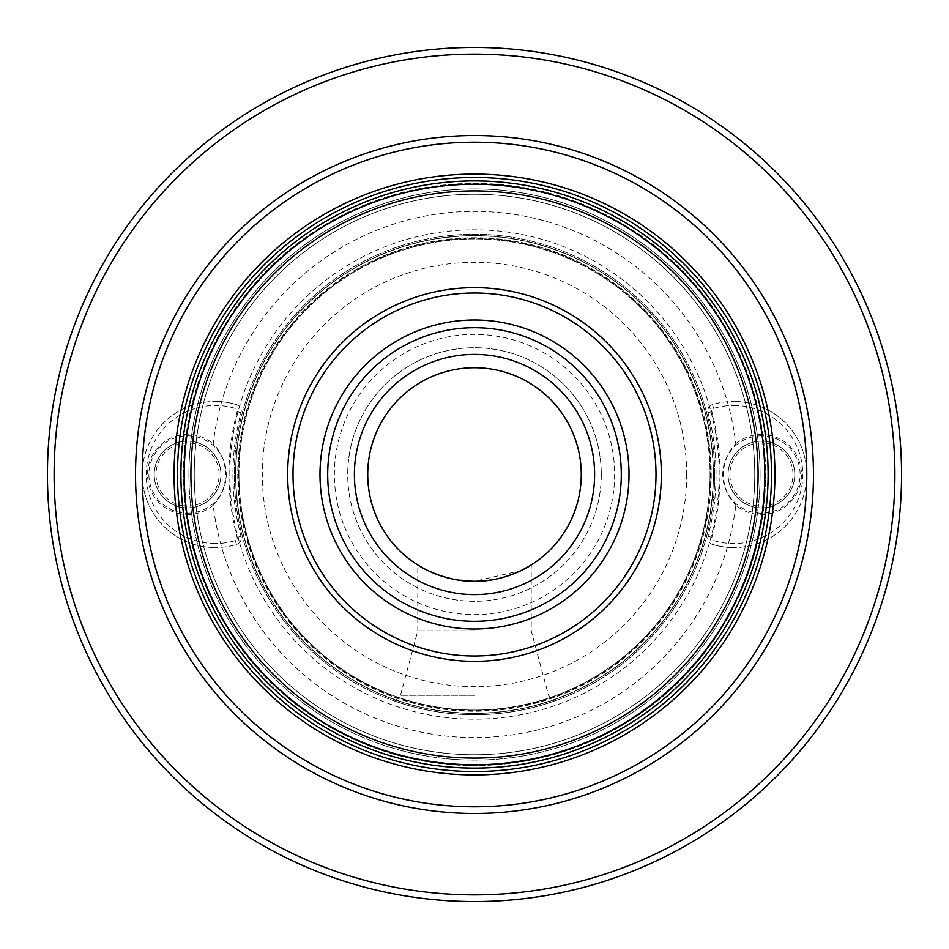 <?xml version="1.0" encoding="UTF-8"?>
<svg xmlns="http://www.w3.org/2000/svg" width="949" height="949" viewBox="0 0 949 949"><rect width="100%" height="100%" fill="white"/><g stroke="black" fill="none" stroke-linecap="round" stroke-linejoin="round"><path stroke-width="0.71" stroke-dasharray="4.75 3.56" d="M710.979 474.5A236.479 236.479 0 0 1 474.5 710.979A236.479 236.479 0 0 1 238.021 474.5A236.479 236.479 0 0 1 474.5 238.021A236.479 236.479 0 0 1 710.979 474.5M806.792 474.5A332.292 332.292 0 0 0 474.5 142.208A332.292 332.292 0 0 0 142.208 474.5A332.292 332.292 0 0 0 474.5 806.792A332.292 332.292 0 0 0 806.792 474.5A73.061 73.061 0 0 1 733.731 547.561A73.061 73.061 0 0 0 806.792 474.5A73.061 73.061 0 0 0 733.731 401.439A73.061 73.061 0 0 1 806.792 474.488A332.292 332.292 0 0 1 474.5 806.792A332.292 332.292 0 0 1 142.208 474.5A73.061 73.061 0 0 1 215.269 401.439A73.061 73.061 0 0 0 142.208 474.5A73.061 73.061 0 0 0 215.269 547.561A73.061 73.061 0 0 1 142.208 474.512M754.752 474.5A280.252 280.252 0 0 0 474.5 194.248A280.252 280.252 0 0 0 194.248 474.5A280.252 280.252 0 0 1 474.5 194.248A280.252 280.252 0 0 1 754.752 474.5A280.252 280.252 0 0 1 474.5 754.752A280.252 280.252 0 0 1 194.248 474.5A280.252 280.252 0 0 0 474.5 754.752A280.252 280.252 0 0 0 754.752 474.5A280.252 280.252 0 0 1 474.5 754.752A280.252 280.252 0 0 1 194.248 474.5A280.252 280.252 0 0 0 474.5 754.752A280.252 280.252 0 0 0 754.752 474.5M183.572 474.5A290.928 290.928 0 0 1 474.5 183.572A290.928 290.928 0 0 1 765.428 474.5A290.928 290.928 0 0 1 474.5 765.428A290.928 290.928 0 0 1 183.572 474.5A290.928 290.928 0 0 1 474.5 183.572A290.928 290.928 0 0 1 765.428 474.5A290.928 290.928 0 0 1 474.5 765.428A290.928 290.928 0 0 1 183.572 474.5A290.928 290.928 0 0 0 474.5 765.428A290.928 290.928 0 0 0 765.428 474.5A290.928 290.928 0 0 1 474.5 765.428A290.928 290.928 0 0 1 183.572 474.5M768.097 474.5A293.597 293.597 0 0 1 474.5 768.097A293.597 293.597 0 0 1 180.903 474.5A293.597 293.597 0 0 1 474.5 180.903A293.597 293.597 0 0 1 768.097 474.5A293.597 293.597 0 0 0 474.5 180.903A293.597 293.597 0 0 0 180.903 474.5M764.764 474.5A290.264 290.264 0 0 1 474.5 764.764A290.264 290.264 0 0 1 184.236 474.5A290.264 290.264 0 0 1 474.5 184.236A290.264 290.264 0 0 1 764.764 474.5M287.666 474.5A186.834 186.834 0 0 1 474.5 287.666A186.834 186.834 0 0 1 661.334 474.5A186.834 186.834 0 0 1 474.5 661.334A186.834 186.834 0 0 1 287.666 474.5A186.834 186.834 0 0 1 474.5 287.666A186.834 186.834 0 0 1 661.334 474.5M327.702 474.5A146.798 146.798 0 0 1 474.5 327.702A146.798 146.798 0 0 1 621.298 474.5A146.798 146.798 0 0 1 474.5 621.298A146.798 146.798 0 0 1 327.702 474.5A146.798 146.798 0 0 1 474.5 327.702A146.798 146.798 0 0 1 621.298 474.5M728.061 474.5A33.357 33.357 0 0 1 761.43 441.143A33.357 33.357 0 0 1 794.788 474.5A33.357 33.357 0 0 1 761.43 507.857A33.357 33.357 0 0 1 728.061 474.5A33.357 33.357 0 0 1 761.43 441.143A33.357 33.357 0 0 1 794.788 474.5A33.357 33.357 0 0 1 761.43 507.857A33.357 33.357 0 0 1 728.061 474.5M735.795 443.741A40.036 40.036 0 0 1 801.454 474.5A40.036 40.036 0 0 1 735.795 505.259A263.098 263.098 0 0 1 213.205 505.259C221.295 496.647 225.435 486.398 225.613 474.5C225.459 462.661 221.319 452.412 213.205 443.741A263.098 263.098 0 0 1 735.795 443.741C727.705 452.353 723.565 462.602 723.387 474.5C723.541 486.339 727.681 496.588 735.795 505.259M154.213 474.5A33.357 33.357 0 0 1 187.57 441.143A33.357 33.357 0 0 1 220.939 474.5A33.357 33.357 0 0 1 187.57 507.857A33.357 33.357 0 0 1 154.213 474.5A33.357 33.357 0 0 1 187.57 441.143A33.357 33.357 0 0 1 220.939 474.5A33.357 33.357 0 0 1 187.57 507.857A33.357 33.357 0 0 1 154.213 474.5M213.205 505.259A40.036 40.036 0 0 1 147.546 474.5A40.036 40.036 0 0 1 213.205 443.741M474.5 695.309L400.49 695.309L474.5 695.309M474.5 630.788L417.785 630.788L474.5 630.788M394.713 701.086L400.49 695.309L417.785 630.788L417.785 564.952L427.477 570.349M434.334 573.421L442.768 576.434M452.519 578.973L474.5 581.263L521.072 570.563M474.5 714.716C426.338 714.55 393.491 700.279 394.713 701.086C393.835 700.386 426.421 714.538 474.5 714.716C426.338 714.55 393.491 700.279 394.713 701.086C393.835 700.386 426.421 714.538 474.5 714.716C522.543 714.561 555.426 700.303 554.287 701.086C555.26 700.362 522.519 714.55 474.5 714.716C522.543 714.561 555.426 700.303 554.287 701.086C555.26 700.362 522.519 714.55 474.5 714.716M686.696 474.5A212.196 212.196 0 0 1 474.5 686.696A212.196 212.196 0 0 1 262.304 474.5A212.196 212.196 0 0 1 474.5 262.304A212.196 212.196 0 0 1 686.696 474.5M601.286 474.5A126.775 126.775 0 0 1 474.5 601.286A126.775 126.775 0 0 1 347.714 474.5A126.786 126.786 0 0 1 474.5 347.714A126.786 126.786 0 0 1 601.286 474.5A126.786 126.786 0 0 1 474.5 601.286A126.786 126.786 0 0 1 347.714 474.5A126.775 126.775 0 0 1 474.5 347.714A126.775 126.775 0 0 1 601.286 474.5A126.775 126.775 0 0 0 474.5 347.714A126.775 126.775 0 0 0 347.714 474.5M367.738 474.5A106.763 106.763 0 0 1 474.5 367.738A106.763 106.763 0 0 1 581.263 474.5A106.763 106.763 0 0 1 474.5 581.263A106.763 106.763 0 0 1 367.738 474.5M901.55 474.5A427.05 427.05 0 0 1 474.5 901.55A427.05 427.05 0 0 1 47.45 474.5A427.05 427.05 0 0 1 474.5 47.45A427.05 427.05 0 0 1 901.55 474.5A427.05 427.05 0 0 1 474.5 901.55A427.05 427.05 0 0 1 47.45 474.5M238.958 474.5A235.542 235.542 0 0 1 474.5 238.958A235.542 235.542 0 0 1 710.042 474.5A235.542 235.542 0 0 1 474.5 710.042A235.542 235.542 0 0 1 238.958 474.5A235.542 235.542 0 0 1 474.5 238.958A235.542 235.542 0 0 1 710.042 474.5A235.542 235.542 0 0 1 474.5 710.042A235.542 235.542 0 0 1 238.958 474.5A235.542 235.542 0 0 0 474.5 710.042A235.542 235.542 0 0 0 710.042 474.5A235.542 235.542 0 0 1 474.5 710.042A235.542 235.542 0 0 1 238.958 474.5M714.716 474.5A240.216 240.216 0 0 1 474.5 714.716A240.216 240.216 0 0 1 234.284 474.5A240.216 240.216 0 0 1 474.5 234.284A240.216 240.216 0 0 1 714.716 474.5A240.216 240.216 0 0 1 474.5 714.716A240.216 240.216 0 0 1 234.284 474.5A240.216 240.216 0 0 1 474.5 234.284A240.216 240.216 0 0 1 714.716 474.5M235.613 474.5A238.887 238.887 0 0 1 474.5 235.613A238.887 238.887 0 0 1 713.387 474.5A238.887 238.887 0 0 1 474.5 713.387A238.887 238.887 0 0 1 235.613 474.5A238.887 238.887 0 0 1 474.5 235.613A238.887 238.887 0 0 1 713.387 474.5A238.875 238.875 0 0 1 474.5 713.387A238.875 238.875 0 0 1 235.625 474.5A238.875 238.875 0 0 1 474.5 235.625A238.875 238.875 0 0 1 713.387 474.5A238.875 238.875 0 0 1 474.5 713.387A238.875 238.875 0 0 1 235.625 474.5M530.088 565.651L531.215 564.952L531.215 630.788L548.51 695.309L554.287 701.086M733.731 405.437A69.063 69.063 0 0 1 802.795 474.5A69.063 69.063 0 0 1 713.66 540.574A2.669 2.669 0 0 1 711.857 537.336A244.889 244.889 0 0 0 711.857 411.664A2.669 2.669 0 0 1 713.66 408.426A69.063 69.063 0 0 1 733.731 405.437M712.497 544.406A73.061 73.061 0 0 0 733.731 547.561A73.061 73.061 0 0 1 712.497 544.406A6.667 6.667 0 0 1 707.99 536.315A240.88 240.88 0 0 0 707.99 412.685A6.667 6.667 0 0 1 712.497 404.594A73.061 73.061 0 0 1 733.731 401.439A73.061 73.061 0 0 0 712.497 404.594A6.667 6.667 0 0 0 707.99 412.685A240.88 240.88 0 0 1 707.99 536.315A6.667 6.667 0 0 0 712.497 544.406L713.66 540.574M761.43 507.857A33.357 33.357 0 0 0 794.788 474.5A33.357 33.357 0 0 0 761.43 441.143A33.357 33.357 0 0 0 728.061 474.5A33.357 33.357 0 0 0 761.43 507.857A33.357 33.357 0 0 0 794.788 474.5A33.357 33.357 0 0 0 761.43 441.143A33.357 33.357 0 0 0 728.061 474.5A33.357 33.357 0 0 0 761.43 507.857A33.357 33.357 0 0 0 794.788 474.5A33.357 33.357 0 0 0 761.43 441.143M761.43 506.078A31.578 31.578 0 0 0 792.996 474.5A31.578 31.578 0 0 0 761.43 442.922A31.578 31.578 0 0 0 729.852 474.5A31.578 31.578 0 0 0 761.43 506.078M215.269 543.563A69.063 69.063 0 0 1 146.205 474.5A69.063 69.063 0 0 1 235.34 408.426A2.669 2.669 0 0 1 237.143 411.664A244.889 244.889 0 0 0 237.143 537.336A2.669 2.669 0 0 1 235.34 540.574A69.063 69.063 0 0 1 215.269 543.563M236.503 404.594A73.061 73.061 0 0 0 215.269 401.439A73.061 73.061 0 0 1 236.503 404.594A6.667 6.667 0 0 1 241.01 412.685A240.88 240.88 0 0 0 241.01 536.315A6.667 6.667 0 0 1 236.503 544.406A73.061 73.061 0 0 1 215.269 547.561A73.061 73.061 0 0 0 236.503 544.406A6.667 6.667 0 0 0 241.01 536.315A240.88 240.88 0 0 1 241.01 412.685A6.667 6.667 0 0 0 236.503 404.594L235.34 408.426M187.57 441.143A33.357 33.357 0 0 0 154.213 474.5A33.357 33.357 0 0 0 187.57 507.857A33.357 33.357 0 0 0 220.939 474.5A33.357 33.357 0 0 0 187.57 441.143A33.357 33.357 0 0 0 154.213 474.5A33.357 33.357 0 0 0 187.57 507.857A33.357 33.357 0 0 0 220.939 474.5A33.357 33.357 0 0 0 187.57 441.143A33.357 33.357 0 0 0 154.213 474.5A33.357 33.357 0 0 0 187.57 507.857M187.57 442.922A31.578 31.578 0 0 0 156.004 474.5A31.578 31.578 0 0 0 187.57 506.078A31.578 31.578 0 0 0 219.148 474.5A31.578 31.578 0 0 0 187.57 442.922M711.228 474.5A236.728 236.728 0 0 1 474.5 711.228A236.728 236.728 0 0 1 237.772 474.5A236.728 236.728 0 0 1 474.5 237.772A236.728 236.728 0 0 1 711.228 474.5M188.91 474.5A285.59 285.59 0 0 1 474.5 188.91A285.59 285.59 0 0 1 760.09 474.5A285.59 285.59 0 0 0 474.5 188.91A285.59 285.59 0 0 0 188.91 474.5A285.59 285.59 0 0 0 474.5 760.09A285.59 285.59 0 0 0 760.09 474.5A285.59 285.59 0 0 1 474.5 760.09A285.59 285.59 0 0 1 188.91 474.5M183.394 474.5A291.106 291.106 0 0 1 474.5 183.394A291.106 291.106 0 0 1 765.606 474.5A291.106 291.106 0 0 1 474.5 765.606A291.106 291.106 0 0 1 183.394 474.5M767.919 474.5A293.419 293.419 0 0 1 474.5 767.919A293.419 293.419 0 0 1 181.081 474.5A293.419 293.419 0 0 1 474.5 181.081A293.419 293.419 0 0 1 767.919 474.5M711.038 474.5A236.538 236.538 0 0 1 474.5 711.038A236.538 236.538 0 0 1 237.962 474.5A236.538 236.538 0 0 1 474.5 237.962A236.538 236.538 0 0 1 711.038 474.5M614.62 474.5A140.12 140.12 0 0 1 474.5 614.62A140.12 140.12 0 0 1 334.38 474.5A140.12 140.12 0 0 1 474.5 334.38A140.12 140.12 0 0 1 614.62 474.5M894.883 474.5A420.383 420.383 0 0 1 474.5 894.883A420.383 420.383 0 0 1 54.117 474.5A420.383 420.383 0 0 1 474.5 54.117A420.383 420.383 0 0 1 894.883 474.5M229.836 474.5A244.664 244.664 0 0 1 474.5 229.836A244.664 244.664 0 0 1 719.164 474.5A244.664 244.664 0 0 1 474.5 719.164A244.664 244.664 0 0 1 229.836 474.5M238.685 474.5A235.815 235.815 0 0 1 474.5 238.685A235.815 235.815 0 0 1 710.315 474.5A235.815 235.815 0 0 1 474.5 710.315A235.815 235.815 0 0 1 238.685 474.5M711.181 474.5A236.681 236.681 0 0 1 474.5 711.181A236.681 236.681 0 0 1 237.819 474.5A236.681 236.681 0 0 1 474.5 237.819A236.681 236.681 0 0 1 711.181 474.5M713.197 474.5A238.697 238.697 0 0 1 474.5 713.197A238.697 238.697 0 0 1 235.803 474.5A238.697 238.697 0 0 1 474.5 235.803A238.697 238.697 0 0 1 713.197 474.5M761.43 435.805A38.707 38.707 0 0 0 722.723 474.5A38.707 38.707 0 0 0 761.43 513.195A38.707 38.707 0 0 0 800.126 474.5A38.707 38.707 0 0 0 761.43 435.805M711.857 411.664L707.99 412.685M707.99 536.315L711.857 537.336M713.66 408.426L712.497 404.594M187.57 513.195A38.707 38.707 0 0 0 226.277 474.5A38.707 38.707 0 0 0 187.57 435.805A38.707 38.707 0 0 0 148.874 474.5A38.707 38.707 0 0 0 187.57 513.195M237.143 537.336L241.01 536.315M241.01 412.685L237.143 411.664M235.34 540.574L236.503 544.406"/><path stroke-width="1.42" d="M174.082 474.5A300.418 300.418 0 0 1 474.5 174.082A300.418 300.418 0 0 1 774.918 474.5A300.418 300.418 0 0 1 474.5 774.918A300.418 300.418 0 0 1 174.082 474.5M768.097 474.5A293.597 293.597 0 0 1 474.5 768.097A293.597 293.597 0 0 1 180.903 474.5A293.597 293.597 0 0 1 474.5 180.903A293.597 293.597 0 0 1 768.097 474.5M764.764 474.5A290.264 290.264 0 0 1 474.5 764.764A290.264 290.264 0 0 1 184.236 474.5A290.264 290.264 0 0 1 474.5 184.236A290.264 290.264 0 0 1 764.764 474.5M758.085 474.5A283.585 283.585 0 0 1 474.5 758.085A283.585 283.585 0 0 1 190.915 474.5A283.585 283.585 0 0 1 474.5 190.915A283.585 283.585 0 0 1 758.085 474.5M287.666 474.5A186.834 186.834 0 0 1 474.5 287.666A186.834 186.834 0 0 1 661.334 474.5A186.834 186.834 0 0 1 474.5 661.334A186.834 186.834 0 0 1 287.666 474.5M319.991 474.5A154.509 154.509 0 0 1 474.5 319.991A154.509 154.509 0 0 1 629.009 474.5A154.509 154.509 0 0 1 474.5 629.009A154.509 154.509 0 0 1 319.991 474.5M327.702 474.5A146.798 146.798 0 0 1 474.5 327.702A146.798 146.798 0 0 1 621.298 474.5A146.798 146.798 0 0 1 474.5 621.298A146.798 146.798 0 0 1 327.702 474.5M474.5 581.263C443.408 581.903 417.536 565.023 417.785 564.952C417.536 564.987 443.337 581.903 474.5 581.263C505.556 581.903 531.499 564.999 531.215 564.952C531.511 564.999 505.461 581.939 474.5 581.263M427.477 570.349L434.334 573.421M442.768 576.434L452.519 578.973M367.738 474.5A106.763 106.763 0 0 1 474.5 367.738A106.763 106.763 0 0 1 581.263 474.5A106.763 106.763 0 0 1 474.5 581.263A106.763 106.763 0 0 1 367.738 474.5M806.792 474.5A332.292 332.292 0 0 1 474.5 806.792A332.292 332.292 0 0 1 142.208 474.5A332.292 332.292 0 0 1 474.5 142.208A332.292 332.292 0 0 1 806.792 474.5A73.061 73.061 0 0 1 806.792 474.512M901.55 474.5A427.05 427.05 0 0 1 474.5 901.55A427.05 427.05 0 0 1 47.45 474.5A427.05 427.05 0 0 1 474.5 47.45A427.05 427.05 0 0 1 901.55 474.5A427.05 427.05 0 0 0 474.5 47.45A427.05 427.05 0 0 0 47.45 474.5M521.072 570.563L530.088 565.651M135.529 474.5A338.971 338.971 0 0 1 474.5 135.529A338.971 338.971 0 0 1 813.471 474.5A338.971 338.971 0 0 1 474.5 813.471A338.971 338.971 0 0 1 135.529 474.5M177.487 474.5A297.013 297.013 0 0 1 474.5 177.487A297.013 297.013 0 0 1 771.513 474.5A297.013 297.013 0 0 1 474.5 771.513A297.013 297.013 0 0 1 177.487 474.5M293.004 474.5A181.496 181.496 0 0 1 474.5 293.004A181.496 181.496 0 0 1 655.996 474.5A181.496 181.496 0 0 1 474.5 655.996A181.496 181.496 0 0 1 293.004 474.5M354.392 474.5A120.108 120.108 0 0 1 474.5 354.392A120.108 120.108 0 0 1 594.608 474.5A120.108 120.108 0 0 1 474.5 594.608A120.108 120.108 0 0 1 354.392 474.5M894.883 474.5A420.383 420.383 0 0 1 474.5 894.883A420.383 420.383 0 0 1 54.117 474.5A420.383 420.383 0 0 1 474.5 54.117A420.383 420.383 0 0 1 894.883 474.5"/></g></svg>
